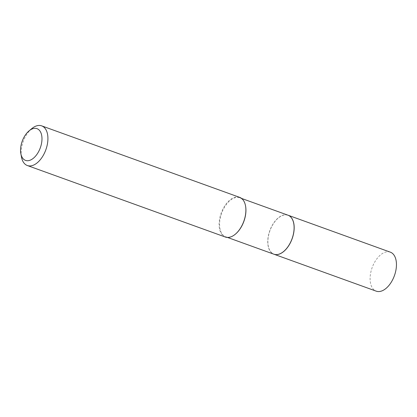 <?xml version="1.0" encoding="UTF-8"?>
<svg xmlns="http://www.w3.org/2000/svg" width="417" height="417" viewBox="0 0 417 417"><rect width="100%" height="100%" fill="white"/><g stroke="black" fill="none" stroke-linecap="round" stroke-linejoin="round"><path stroke-width="0.31" stroke-dasharray="2.08 1.56" d="M390.203 252.108A20.741 11.838 -70.1 0 0 372.141 267.636A20.741 11.838 -70.1 0 0 376.113 291.118M288.011 215.198A20.741 11.838 -70.1 0 0 269.893 230.627A20.741 11.838 -70.1 0 0 273.839 254.182A20.741 11.838 -70.1 0 0 273.922 254.214M293.74 223.502A20.652 11.785 -70.1 0 0 283.185 215.261A20.652 11.785 -70.1 0 0 269.992 230.512A20.652 11.785 -70.1 0 0 270.169 250.961A20.652 11.785 -70.1 0 0 283.633 251.487M287.975 215.188A20.741 11.838 -70.1 0 0 269.872 230.471A20.741 11.838 -70.1 0 0 273.886 254.198M31.801 128.598A21.085 12.036 -70.1 0 0 23.279 141.405A21.085 12.036 -70.1 0 0 21.502 157.12M239.66 197.366A21.085 12.036 -70.1 0 0 221.25 212.905A21.085 12.036 -70.1 0 0 225.331 237.033M245.54 205.925A20.741 11.838 -70.1 0 0 239.806 197.794A20.741 11.838 -70.1 0 0 221.708 213.071A20.741 11.838 -70.1 0 0 225.717 236.804A20.741 11.838 -70.1 0 0 235.324 234.208M227.5 237.445L225.717 236.804M241.589 198.435L239.806 197.794"/><path stroke-width="0.63" d="M376.113 291.118A20.741 11.838 -70.1 0 0 376.228 291.16A20.741 11.838 -70.1 0 0 394.367 275.778A20.741 11.838 -70.1 0 0 390.437 252.191A20.741 11.838 -70.1 0 0 390.317 252.149A20.741 11.838 -70.1 0 0 390.203 252.108M273.922 254.214A20.741 11.838 -70.1 0 0 273.959 254.224A20.741 11.838 -70.1 0 0 292.098 238.842A20.741 11.838 -70.1 0 0 288.163 215.255A20.741 11.838 -70.1 0 0 288.048 215.214A20.741 11.838 -70.1 0 0 288.011 215.198M283.633 251.487A20.652 11.785 -70.1 0 0 283.664 251.467A20.652 11.785 -70.1 0 0 292.009 238.925A20.652 11.785 -70.1 0 0 293.75 223.538A20.652 11.785 -70.1 0 0 293.74 223.502M227.5 237.445L273.886 254.198A20.741 11.838 -70.1 0 0 283.607 251.514A20.741 11.838 -70.1 0 0 291.989 238.92A20.741 11.838 -70.1 0 0 293.735 223.465A20.741 11.838 -70.1 0 0 287.975 215.188L241.589 198.435M22.268 141.087A16.868 9.627 -70.1 0 0 20.85 153.659A16.868 9.627 -70.1 0 0 29.471 160.425A16.868 9.627 -70.1 0 0 40.256 147.962A16.868 9.627 -70.1 0 0 40.105 131.24A16.868 9.627 -70.1 0 0 29.091 130.844A16.868 9.627 -70.1 0 0 22.268 141.087M20.85 153.659L21.502 157.12A21.085 12.036 -70.1 0 0 27.36 165.533A21.085 12.036 -70.1 0 0 45.766 149.995A21.085 12.036 -70.1 0 0 41.684 125.866A21.085 12.036 -70.1 0 0 31.801 128.598L29.091 130.844M27.36 165.533L225.331 237.033A21.085 12.036 -70.1 0 0 235.214 234.302A21.085 12.036 -70.1 0 0 243.737 221.495A21.085 12.036 -70.1 0 0 245.514 205.779A21.085 12.036 -70.1 0 0 239.66 197.366L41.684 125.866M235.324 234.208A20.741 11.838 -70.1 0 0 235.438 234.114A20.741 11.838 -70.1 0 0 243.82 221.521A20.741 11.838 -70.1 0 0 245.566 206.066A20.741 11.838 -70.1 0 0 245.54 205.925M390.317 252.149L288.048 215.214M376.228 291.16L273.959 254.224M245.566 206.066L245.514 205.779"/></g></svg>
